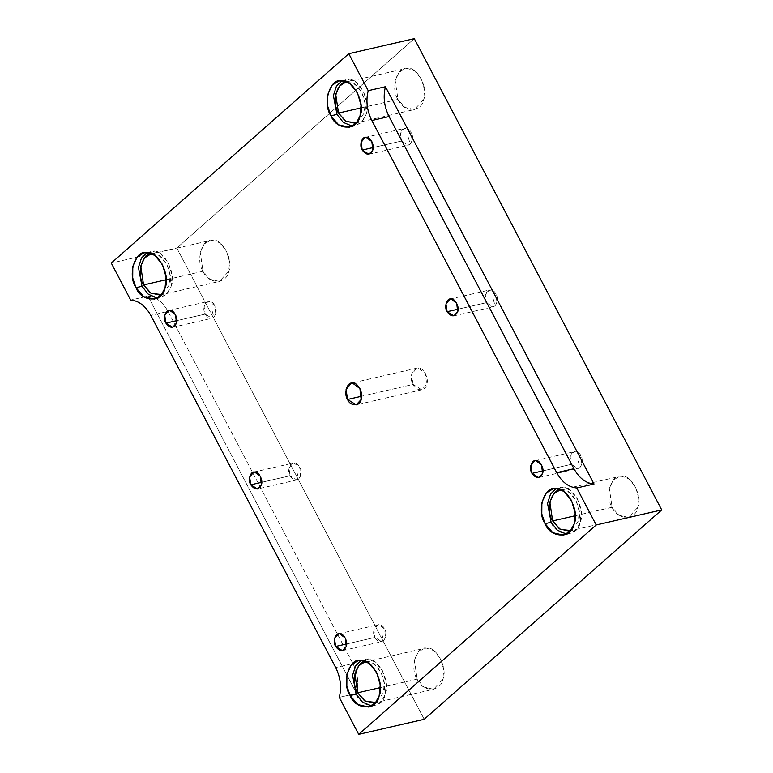 <?xml version="1.0" encoding="UTF-8"?>
<svg xmlns="http://www.w3.org/2000/svg" width="773" height="773" viewBox="0 0 773 773"><rect width="100%" height="100%" fill="white"/><g stroke="black" fill="none" stroke-linecap="round" stroke-linejoin="round"><path stroke-width="0.58" stroke-dasharray="3.87 2.9" d="M401.535 141.024C403.835 145.082 406.733 146.136 410.221 144.184L408.057 136.396L410.221 144.184C412.946 139.691 413.255 135.806 411.139 132.55C409.584 128.82 406.685 127.767 402.453 129.391C399.728 133.893 399.428 137.768 401.535 141.024L400.375 133.285L404.405 128.376L405.381 128.27L411.139 132.55L412.106 141.082L410.221 144.184L408.27 145.208L401.535 141.024L373.204 147.537L401.535 141.024M571.286 464.351C573.585 468.419 576.484 469.472 579.972 467.51L577.808 459.722L579.972 467.51C585.519 459.616 579.914 448.939 572.204 452.717C569.479 457.22 569.179 461.095 571.286 464.351L570.126 456.611L574.155 451.703L575.131 451.596L580.89 455.886L581.856 464.409L579.972 467.51L578.02 468.535L571.286 464.351L542.955 470.863L571.286 464.351M205.212 314.109C207.512 318.167 210.411 319.22 213.899 317.268L211.734 309.471L213.899 317.268C216.624 312.765 216.923 308.891 214.817 305.635C213.251 301.895 210.362 300.842 206.13 302.475C203.405 306.978 203.096 310.852 205.212 314.109L204.053 306.369L208.082 301.451L209.048 301.344L214.817 305.635L215.783 314.157L213.899 317.268L211.947 318.283L205.212 314.109L176.882 320.621L205.212 314.109M486.41 302.687C488.71 306.746 491.609 307.809 495.097 305.847L492.932 298.059L495.097 305.847C497.822 301.354 498.131 297.47 496.015 294.213C494.459 290.484 491.56 289.431 487.328 291.054C484.603 295.557 484.304 299.431 486.41 302.687L485.251 294.948L489.28 290.039L490.256 289.933L496.015 294.213L496.981 302.745L495.097 305.847L493.145 306.871L486.41 302.687L458.08 309.2L486.41 302.687M290.088 475.772C292.387 479.83 295.286 480.883 298.774 478.931L296.61 471.144L298.774 478.931C301.499 474.429 301.799 470.554 299.692 467.298C298.127 463.558 295.238 462.505 291.006 464.138C288.281 468.641 287.971 472.516 290.088 475.772L261.757 482.284L290.088 475.772L288.928 468.032L292.957 463.114L293.924 463.008L299.692 467.298L300.658 475.82L298.774 478.931L296.822 479.956L290.088 475.772M147.933 296.117L356.517 693.41C359.001 683.419 357.802 673.476 352.913 663.582L168.021 311.413C162.707 301.895 156.011 296.793 147.933 296.117L130.695 300.079L147.933 296.117C156.011 296.793 162.707 301.895 168.021 311.413L150.783 315.374L168.021 311.413L352.913 663.582L335.675 667.543L352.913 663.582C357.802 673.476 359.001 683.419 356.517 693.41L147.933 296.117M146.996 252.607L152.6 251.206L160.726 253.95L168.456 262.994L172.108 275.632L171.094 286.435L167.335 293.547L160.552 297.789L157.45 298.078L166.263 294.668L171.094 286.435C177.075 274.328 163.48 248.442 152.6 251.206L146.996 252.607M152.31 253.959L152.909 253.95C162.514 251.505 174.514 274.367 169.239 285.063L161.634 294.532L169.239 285.063L170.137 275.517L166.91 264.356L160.088 256.365L152.31 253.959M166.195 279.739L203.048 271.265L200.226 252.471L204.082 244.229L210.014 240.538L212.382 240.277L219.561 242.703L226.383 250.694L229.61 261.844L228.711 271.391L219.406 281.42L209.85 279.246L203.048 271.265L166.195 279.739M341.946 80.73L347.55 79.339L355.677 82.083L363.407 91.127L367.059 103.756L366.044 114.568L362.286 121.68L355.512 125.922L352.401 126.202L361.213 122.801L366.044 114.568C372.026 102.461 358.43 76.575 347.55 79.339L341.946 80.73M347.261 82.093L347.86 82.073C357.474 79.638 369.475 102.5 364.189 113.187L356.585 122.665L364.189 113.187L365.088 103.64L361.861 92.489L355.039 84.499L347.261 82.093M361.146 107.862L397.998 99.398L395.177 80.605L399.032 72.353L404.965 68.671L407.332 68.41L414.512 70.836L421.333 78.817L424.57 89.977L423.672 99.524L414.367 109.553L404.801 107.379L397.998 99.398L361.146 107.862M551.11 522.287C556.647 537.254 578.001 537.361 580.175 522.422C586.156 510.315 572.561 484.429 561.681 487.193L556.077 488.594L561.681 487.193L569.807 489.937L577.537 498.981L581.19 511.62L580.175 522.422L576.416 529.534L569.643 533.776L566.532 534.066M561.391 489.947L561.99 489.937C571.595 487.492 583.605 510.354 578.32 521.05L570.716 530.52L578.32 521.05L579.219 511.504L575.991 500.344L569.17 492.353L561.391 489.947M575.276 515.726L612.129 507.252L609.308 488.459L613.163 480.217L619.096 476.526L621.463 476.265L628.642 478.69L635.464 486.681L638.691 497.831L637.802 507.378L628.488 517.408L618.931 515.233L612.129 507.252L575.276 515.726M356.15 694.154C361.696 709.131 383.05 709.228 385.225 694.299C391.206 682.192 377.611 656.306 366.731 659.06L361.126 660.461L366.731 659.06L374.857 661.804L382.587 670.858L386.239 683.487L385.225 694.299L381.466 701.401L374.683 705.652L371.571 705.933M366.441 661.814L367.04 661.804C376.644 659.369 388.645 682.23 383.369 692.917L375.765 702.396L383.369 692.917L384.268 683.371L381.041 672.22L374.219 664.229L366.441 661.814M380.326 687.593L417.178 679.129L414.357 660.326L418.212 652.083L424.145 648.402L426.512 648.141L433.692 650.557L440.513 658.548L443.741 669.708L442.842 679.245L433.537 689.274L423.981 687.1L417.178 679.129L380.326 687.593M413.072 384.423L411.584 374.47L416.773 368.151L418.019 368.016L425.43 373.523L426.667 384.49L421.739 389.795L413.072 384.423L361.677 396.23L413.072 384.423C415.671 391.418 425.652 391.467 426.667 384.49C429.459 378.828 423.111 366.721 418.019 368.016C412.637 366.673 409.004 378.731 413.072 384.423M424.203 719.296L176.795 248.036L414.299 38.65L176.795 248.036L111.283 263.091L176.795 248.036L424.203 719.296M417.178 679.129C422.068 692.347 440.929 692.444 442.842 679.245C448.127 668.558 436.127 645.697 426.512 648.141C416.338 645.6 409.477 668.374 417.178 679.129M612.129 507.252C617.018 520.48 635.879 520.567 637.802 507.378C643.078 496.691 631.077 473.83 621.463 476.265C611.288 473.733 604.428 496.498 612.129 507.252M397.998 99.398C402.888 112.616 421.749 112.713 423.672 99.524C428.947 88.827 416.947 65.976 407.332 68.41C397.158 65.879 390.297 88.644 397.998 99.398M203.048 271.265C207.937 284.493 226.798 284.58 228.711 271.391C233.997 260.704 221.996 237.842 212.382 240.277C202.207 237.746 195.347 260.511 203.048 271.265M339.279 697.372L356.517 693.41L339.279 697.372M346.633 643.948L374.963 637.435L373.803 629.695L377.833 624.787L378.799 624.671L384.567 628.961L385.534 637.483L383.65 640.595L381.698 641.619L374.963 637.435L346.633 643.948M374.963 637.435C377.263 641.493 380.161 642.547 383.65 640.595L381.485 632.807L383.65 640.595C389.196 632.701 383.582 622.014 375.881 625.801C373.156 630.304 372.847 634.179 374.963 637.435M368.963 154.242L408.27 145.208M365.098 137.41L404.405 128.376M538.713 477.569L578.02 468.535M534.848 460.737L574.155 451.703M172.64 327.317L211.947 318.283M168.775 310.485L208.082 301.451M453.838 315.906L493.145 306.871M449.973 299.074L489.28 290.039M296.822 479.956L257.515 488.98M253.65 472.148L292.957 463.114M154.523 299.18L160.552 297.789M143.884 252.887L149.923 251.505M159.934 295.083L219.406 281.42M150.542 254.211L210.014 240.538M349.473 127.303L355.512 125.922M338.835 81.02L344.874 79.629M354.884 123.216L414.367 109.553M345.492 82.334L404.965 68.671M563.604 535.167L569.643 533.776M552.966 488.874L559.005 487.492M569.015 531.07L628.488 517.408M559.623 490.198L619.096 476.526M368.653 707.034L374.683 705.652M358.015 660.741L364.054 659.359M374.064 702.947L433.537 689.274M364.672 662.065L424.145 648.402M416.773 368.151L351.261 383.205M421.739 389.795L356.227 404.849M342.391 650.644L381.698 641.619M338.526 633.812L377.833 624.787"/><path stroke-width="1.16" d="M362.228 150.059L368.963 154.242L372.799 150.107L371.842 141.585L366.073 137.294L365.098 137.41L361.068 142.319L362.228 150.059L373.204 147.537L362.228 150.059C359.059 145.633 361.88 136.261 366.073 137.294C370.025 136.299 374.973 145.711 372.799 150.107C369.89 155.528 366.363 155.518 362.228 150.059M531.979 473.385L538.713 477.569L542.549 473.434L541.593 464.911L535.824 460.631L534.848 460.737L530.819 465.646L531.979 473.385L542.955 470.863L531.979 473.385C528.809 468.96 531.631 459.587 535.824 460.631C539.776 459.626 544.723 469.037 542.549 473.434C539.641 478.854 536.114 478.845 531.979 473.385M165.905 323.143L172.64 327.317L176.476 323.191L175.51 314.669L169.751 310.379L168.775 310.485L164.746 315.403L165.905 323.143L176.882 320.621L165.905 323.143C162.736 318.708 165.557 309.335 169.751 310.379C173.703 309.374 178.65 318.785 176.476 323.191C173.558 328.612 170.041 328.593 165.905 323.143M447.103 311.722L453.838 315.906L457.674 311.77L456.717 303.248L450.949 298.967L449.973 299.074L445.944 303.982L447.103 311.722L458.08 309.2L447.103 311.722C443.934 307.296 446.755 297.924 450.949 298.967C454.901 297.963 459.848 307.374 457.674 311.77C454.766 317.191 451.239 317.181 447.103 311.722M261.757 482.284L250.781 484.806L257.515 488.98L261.351 484.855L260.385 476.332L254.626 472.042L253.65 472.148L249.621 477.067L250.781 484.806L261.757 482.284M135.99 287.682L143.701 296.716L154.523 299.18L161.306 294.938L165.055 287.827L166.079 277.014L162.417 264.385L154.697 255.332L146.561 252.597L143.884 252.887L137.169 257.061L132.801 266.395L132.714 277.961L135.99 287.682L142.019 286.3L138.454 267.41L141.43 258.134L146.996 252.607L141.43 258.134L138.454 267.41L142.019 286.3L135.99 287.682C127.274 275.507 135.043 249.727 146.561 252.597C157.45 249.834 171.036 275.719 165.055 287.827C162.89 302.755 141.527 302.658 135.99 287.682M157.45 298.078L148.348 294.291L142.019 286.3L148.348 294.291L157.45 298.078M152.31 253.959L150.542 254.211L144.609 257.892L140.754 266.134L143.565 284.937L150.377 292.919L159.934 295.083L161.634 294.532L151.218 293.45L143.565 284.937C135.874 274.183 142.734 251.409 152.909 253.95M143.565 284.937L166.195 279.739L143.565 284.937M330.941 115.815L338.651 124.849L349.473 127.303L356.256 123.062L360.015 115.95L361.03 105.147L357.368 92.509L349.647 83.465L341.511 80.721L338.835 81.02L332.119 85.194L327.752 94.528L327.665 106.094L330.941 115.815L336.98 114.423L333.405 95.543L336.381 86.257L341.946 80.73L336.381 86.257L333.405 95.543L336.98 114.423L330.941 115.815C322.225 103.64 329.994 77.851 341.511 80.721C352.401 77.967 365.987 103.853 360.015 115.95C357.841 130.888 336.487 130.782 330.941 115.815M352.401 126.202L343.299 122.414L336.98 114.423L343.299 122.414L352.401 126.202M347.261 82.093L345.492 82.334L339.56 86.025L335.704 94.267L338.516 113.061L345.328 121.042L354.884 123.216L356.585 122.665L346.169 121.583L338.516 113.061C330.825 102.316 337.685 79.542 347.86 82.073M338.516 113.061L361.146 107.862L338.516 113.061M545.071 523.669L552.782 532.703L563.604 535.167L570.387 530.925L574.146 523.814L575.16 513.001L571.498 500.373L563.778 491.319L555.642 488.584L552.966 488.874L546.25 493.048L541.883 502.382L541.796 513.948L545.071 523.669L551.11 522.287L547.535 503.397L550.511 494.121L556.077 488.594L550.511 494.121L547.535 503.397L551.11 522.287L545.071 523.669C536.356 511.494 544.124 485.715 555.642 488.584C566.532 485.821 580.117 511.707 574.146 523.814C571.972 538.742 550.608 538.646 545.071 523.669M566.532 534.066L557.43 530.278L551.11 522.287M561.391 489.947L559.623 490.198L553.69 493.879L549.835 502.121L552.647 520.925L559.459 528.906L569.015 531.07L570.716 530.52L560.299 529.437L552.647 520.925C544.955 510.17 551.816 487.405 561.99 489.937M552.647 520.925L575.276 515.726L552.647 520.925M350.121 695.536L357.831 704.58L368.653 707.034L375.436 702.792L379.185 695.681L380.21 684.878L376.548 672.239L368.827 663.195L360.691 660.451L358.015 660.741L351.3 664.925L346.932 674.259L346.835 685.825L350.121 695.536L356.15 694.154L352.585 675.273L355.561 665.988L361.126 660.461L355.561 665.988L352.585 675.273L356.15 694.154L350.121 695.536C341.405 683.361 349.174 657.581 360.691 660.451C371.581 657.688 385.167 683.574 379.185 695.681C377.021 710.619 355.657 710.513 350.121 695.536M371.571 705.933L362.469 702.145L356.15 694.154M366.441 661.814L364.672 662.065L358.74 665.756L354.884 673.998L357.696 692.792L364.508 700.773L374.064 702.947L375.765 702.396L365.339 701.314L357.696 692.792C350.005 682.037 356.865 659.272 367.04 661.804M357.696 692.792L380.326 687.593L357.696 692.792M361.677 396.23L347.57 399.477L356.227 404.849L361.155 399.535L359.928 388.577L352.507 383.07L351.261 383.205L346.082 389.524L347.57 399.477L361.677 396.23M371.823 120.511L556.705 472.68L573.952 468.718L389.061 116.549L371.823 120.511L389.061 116.549C384.171 106.645 382.964 96.712 385.447 86.721L368.209 90.683C365.726 100.674 366.933 110.607 371.823 120.511C366.933 110.607 365.726 100.674 368.209 90.683L385.447 86.721C382.964 96.712 384.171 106.645 389.061 116.549L573.952 468.718C579.257 478.236 585.953 483.338 594.031 484.014L385.447 86.721L594.031 484.014C585.953 483.338 579.257 478.236 573.952 468.718L556.705 472.68C562.019 482.197 568.715 487.299 576.793 487.976L594.031 484.014L576.793 487.976L596.205 524.964L661.717 509.909L414.299 38.65L348.797 53.704L368.209 90.683L348.797 53.704L414.299 38.65L661.717 509.909L596.205 524.964L358.701 734.35L424.203 719.296L661.717 509.909L424.203 719.296L358.701 734.35L339.279 697.372C341.763 687.381 340.555 677.438 335.675 667.543L150.783 315.374C145.469 305.857 138.773 300.755 130.695 300.079L111.283 263.091L348.797 53.704L111.283 263.091L130.695 300.079C138.773 300.755 145.469 305.857 150.783 315.374L335.675 667.543C340.555 677.438 341.763 687.381 339.279 697.372L358.701 734.35L596.205 524.964L576.793 487.976C568.715 487.299 562.019 482.197 556.705 472.68L371.823 120.511M250.781 484.806C247.611 480.371 250.433 470.999 254.626 472.042C258.578 471.037 263.525 480.448 261.351 484.855C258.433 490.275 254.916 490.256 250.781 484.806M347.57 399.477C343.492 393.786 347.125 381.727 352.507 383.07C357.599 381.775 363.957 393.882 361.155 399.535C360.141 406.521 350.159 406.472 347.57 399.477M335.656 646.47C332.487 642.044 335.308 632.662 339.502 633.705C343.454 632.701 348.401 642.112 346.227 646.518C343.309 651.939 339.791 651.919 335.656 646.47L342.391 650.644L346.227 646.518L345.26 637.996L339.502 633.705L338.526 633.812L334.496 638.73L335.656 646.47L346.633 643.948L335.656 646.47"/></g></svg>
